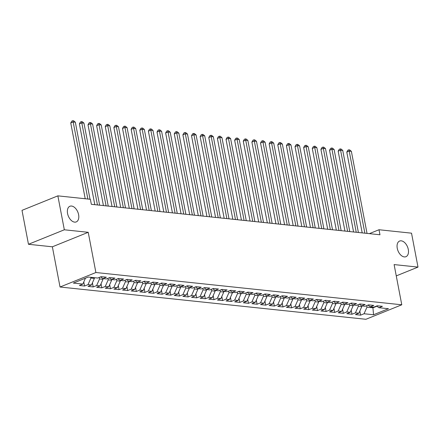 <?xml version="1.0" encoding="UTF-8"?>
<svg xmlns="http://www.w3.org/2000/svg" width="440" height="440" viewBox="0 0 440 440"><rect width="100%" height="100%" fill="white"/><g stroke="black" fill="none" stroke-linecap="round" stroke-linejoin="round"><path stroke-width="0.66" d="M397.254 248.292A8.443 5.154 -112 0 1 399.608 241.043A8.443 5.154 -112 0 1 408.293 249.458A8.443 5.154 -112 0 1 405.939 256.702A8.443 5.154 -112 0 1 397.254 248.292M67.562 213.505A8.443 5.154 -112 0 1 69.916 206.256A8.443 5.154 -112 0 1 78.606 214.671A8.443 5.154 -112 0 1 76.246 221.914A8.443 5.154 -112 0 1 67.562 213.505M60.038 287.012L365.921 319.286L401.775 304.788L95.892 272.514L60.038 287.012L52.365 246.802L88.226 232.304L64.328 229.785L28.474 244.282L52.365 246.802M28.474 244.282L22 210.353L57.86 195.855L64.328 229.785M372.867 307.076L373.538 314.754L388.465 308.721L378.972 307.72L382.415 306.328L377.24 305.784L373.797 307.175L370.348 306.812L373.791 305.421L368.616 304.87L365.173 306.262L361.724 305.899L365.161 304.507L359.986 303.963L356.549 305.355L353.095 304.992L356.538 303.6L351.362 303.055L347.919 304.442L344.471 304.079L347.908 302.687L342.733 302.143L339.295 303.534L335.841 303.171L339.284 301.78L334.109 301.235L330.666 302.621L327.217 302.258L330.66 300.867L325.485 300.322L322.041 301.714L318.593 301.351L322.031 299.959L316.855 299.415L313.418 300.8L309.964 300.438L313.407 299.046L308.231 298.502L304.788 299.893L301.34 299.53L304.777 298.139L299.602 297.594L296.164 298.986L292.716 298.617L296.153 297.226L290.978 296.681L287.54 298.073L284.086 297.709L287.529 296.318L282.354 295.774L278.911 297.165L275.462 296.797L278.899 295.405L273.724 294.861L270.287 296.252L266.832 295.889L270.276 294.498L265.1 293.953L261.657 295.345L258.209 294.976L261.652 293.584L256.476 293.04L253.033 294.432L249.585 294.069L253.022 292.677L247.847 292.132L244.409 293.524L240.955 293.156L244.398 291.77L239.223 291.22L235.78 292.611L232.331 292.248L235.769 290.857L230.593 290.312L227.156 291.704L223.702 291.335L227.145 289.949L221.969 289.399L218.526 290.791L215.078 290.428L218.521 289.036L213.345 288.492L209.902 289.883L206.454 289.514L209.891 288.129L204.715 287.579L201.278 288.97L197.824 288.607L201.267 287.216L196.091 286.671L192.649 288.062L189.2 287.694L192.638 286.308L187.462 285.758L184.024 287.15L180.576 286.786L184.014 285.395L178.838 284.851L175.401 286.242L171.947 285.879L175.389 284.488L170.214 283.938L166.771 285.329L163.323 284.966L166.76 283.575L161.585 283.03L158.147 284.422L154.693 284.059L158.136 282.667L152.961 282.117L149.518 283.509L146.069 283.145L149.512 281.754L144.337 281.21L140.894 282.601L137.445 282.238L140.882 280.846L135.707 280.297L132.27 281.688L128.816 281.325L132.258 279.934L127.083 279.389L123.64 280.781L120.192 280.418L123.629 279.026L118.454 278.476L115.016 279.868L111.562 279.505L115.005 278.113L109.83 277.569L106.387 278.96L102.938 278.597L106.381 277.206L101.206 276.656L97.763 278.047L88.275 277.046L73.348 283.08L82.841 284.081L79.398 285.472L84.574 286.022L88.017 284.631L91.465 284.993L88.022 286.385L93.198 286.93L96.641 285.538L100.089 285.901L96.651 287.293L101.827 287.843L105.264 286.451L108.719 286.814L105.276 288.206L110.451 288.75L113.894 287.359L117.343 287.722L113.905 289.113L119.081 289.663L122.518 288.272L125.967 288.635L122.529 290.026L127.705 290.57L131.148 289.179L134.596 289.542L131.153 290.934L136.329 291.484L139.772 290.092L143.22 290.455L139.783 291.847L144.958 292.391L148.396 291L151.85 291.363L148.406 292.754L153.582 293.298L157.025 291.913L160.474 292.276L157.031 293.667L162.212 294.212L165.649 292.82L169.097 293.183L165.66 294.575L170.836 295.119L174.273 293.733L177.727 294.096L174.284 295.488L179.46 296.032L182.903 294.641L186.351 295.004L182.913 296.395L188.089 296.94L191.527 295.554L194.981 295.916L191.538 297.308L196.713 297.853L200.156 296.461L203.605 296.824L200.162 298.216L205.337 298.76L208.78 297.374L212.229 297.737L208.791 299.129L213.966 299.673L217.404 298.282L220.858 298.645L217.415 300.036L222.591 300.581L226.034 299.189L229.482 299.558L226.045 300.949L231.22 301.493L234.657 300.102L238.106 300.465L234.669 301.857L239.844 302.401L243.287 301.01L246.736 301.378L243.293 302.77L248.468 303.314L251.911 301.923L255.36 302.286L251.922 303.677L257.098 304.222L260.535 302.83L263.989 303.199L260.546 304.59L265.721 305.135L269.165 303.743L272.613 304.106L269.17 305.498L274.351 306.042L277.788 304.651L281.237 305.019L277.8 306.405L282.975 306.955L286.413 305.564L289.867 305.927L286.423 307.318L291.599 307.863L295.042 306.471L298.491 306.84L295.053 308.226L300.229 308.776L303.666 307.384L307.12 307.747L303.677 309.139L308.853 309.683L312.296 308.291L315.744 308.66L312.301 310.046L317.477 310.596L320.92 309.205L324.368 309.568L320.93 310.959L326.106 311.504L329.543 310.112L332.998 310.475L329.555 311.867L334.73 312.416L338.173 311.025L341.622 311.388L338.184 312.78L343.36 313.324L346.797 311.933L350.245 312.296L346.808 313.687L351.984 314.237L355.427 312.846L358.875 313.209L355.432 314.6L360.608 315.145L359.827 311.053M373.538 314.754L364.05 313.753L360.608 315.145M57.86 195.855L90.376 199.287L91.339 204.314L379.968 234.768L379.005 229.74L369.347 233.651M361.647 305.844L361.79 306.614L358.341 306.251L358.056 304.744M358.875 313.209L361.79 306.614M355.427 312.846L358.341 306.251M378.972 307.72L376.618 306.036M353.018 304.937L353.166 305.707L349.718 305.338L349.426 303.837M350.245 312.296L353.166 305.707M346.797 311.933L349.718 305.338M370.348 306.812L367.994 305.124M344.394 304.024L344.542 304.793L341.088 304.43L340.802 302.923M341.622 311.388L344.542 304.793M338.173 311.025L341.088 304.43M361.724 305.899L359.365 304.216M335.764 303.116L335.913 303.886L332.464 303.518L332.178 302.016M332.998 310.475L335.913 303.886M329.543 310.112L332.464 303.518M353.095 304.992L350.741 303.303M327.14 302.203L327.289 302.973L323.834 302.61L323.548 301.103M324.368 309.568L327.289 302.973M320.92 309.205L323.834 302.61M344.471 304.079L342.111 302.395M318.516 301.296L318.659 302.066L315.211 301.702L314.925 300.195M315.744 308.66L318.659 302.066M312.296 308.291L315.211 301.702M335.841 303.171L333.487 301.483M309.887 300.382L310.035 301.152L306.587 300.79L306.295 299.283M307.12 307.747L310.035 301.152M303.666 307.384L306.587 300.79M327.217 302.258L324.863 300.575M301.263 299.475L301.411 300.245L297.957 299.882L297.671 298.375M298.491 306.84L301.411 300.245M295.042 306.471L297.957 299.882M318.593 301.351L316.234 299.662M292.639 298.562L292.782 299.332L289.333 298.969L289.047 297.462M289.867 305.927L292.782 299.332M286.413 305.564L289.333 298.969M309.964 300.438L307.61 298.755M284.009 297.655L284.158 298.425L280.709 298.062L280.418 296.555M281.237 305.019L284.158 298.425M277.788 304.651L280.709 298.062M301.34 299.53L298.98 297.841M275.385 296.742L275.528 297.512L272.079 297.149L271.794 295.642M272.613 304.106L275.528 297.512M269.165 303.743L272.079 297.149M292.716 298.617L290.356 296.934M266.756 295.834L266.904 296.604L263.456 296.241L263.17 294.734M263.989 303.199L266.904 296.604M260.535 302.83L263.456 296.241M284.086 297.709L281.732 296.021M258.132 294.921L258.28 295.691L254.826 295.328L254.54 293.821M255.36 302.286L258.28 295.691M251.911 301.923L254.826 295.328M275.462 296.797L273.103 295.114M249.508 294.014L249.651 294.784L246.202 294.421L245.916 292.914M246.736 301.378L249.651 294.784M243.287 301.01L246.202 294.421M266.832 295.889L264.478 294.201M240.878 293.101L241.027 293.87L237.578 293.507L237.287 292M238.106 300.465L241.027 293.87M234.657 300.102L237.578 293.507M258.209 294.976L255.855 293.293M232.254 292.193L232.403 292.963L228.948 292.6L228.663 291.093M229.482 299.558L232.403 292.963M226.034 299.189L228.948 292.6M249.585 294.069L247.225 292.38M223.625 291.28L223.773 292.05L220.325 291.687L220.039 290.18M220.858 298.645L223.773 292.05M217.404 298.282L220.325 291.687M240.955 293.156L238.601 291.473M215.001 290.373L215.149 291.143L211.695 290.78L211.409 289.273M212.229 297.737L215.149 291.143M208.78 297.374L211.695 290.78M232.331 292.248L229.972 290.56M206.377 289.459L206.52 290.23L203.071 289.867L202.785 288.36M203.605 296.824L206.52 290.23M200.156 296.461L203.071 289.867M223.702 291.335L221.348 289.652M197.747 288.552L197.896 289.322L194.447 288.959L194.156 287.452M194.981 295.916L197.896 289.322M191.527 295.554L194.447 288.959M215.078 290.428L212.724 288.739M189.123 287.639L189.272 288.409L185.818 288.046L185.531 286.539M186.351 295.004L189.272 288.409M182.903 294.641L185.818 288.046M206.454 289.514L204.094 287.832M180.499 286.732L180.642 287.502L177.194 287.139L176.907 285.632M177.727 294.096L180.642 287.502M174.273 293.733L177.194 287.139M197.824 288.607L195.47 286.918M171.87 285.824L172.018 286.589L168.57 286.226L168.278 284.719M169.097 293.183L172.018 286.589M165.649 292.82L168.57 286.226M189.2 287.694L186.84 286.011M163.246 284.911L163.389 285.681L159.94 285.318L159.654 283.811M160.474 292.276L163.389 285.681M157.025 291.913L159.94 285.318M180.576 286.786L178.216 285.098M154.616 284.004L154.764 284.768L151.316 284.405L151.03 282.898M151.85 291.363L154.764 284.768M148.396 291L151.316 284.405M171.947 285.879L169.593 284.191M145.992 283.091L146.141 283.861L142.687 283.498L142.401 281.991M143.22 290.455L146.141 283.861M139.772 290.092L142.687 283.498M163.323 284.966L160.963 283.283M137.368 282.183L137.511 282.953L134.062 282.584L133.776 281.078M134.596 289.542L137.511 282.953M131.148 289.179L134.062 282.584M154.693 284.059L152.339 282.37M128.739 281.27L128.887 282.04L125.439 281.677L125.147 280.17M125.967 288.635L128.887 282.04M122.518 288.272L125.439 281.677M146.069 283.145L143.715 281.463M120.115 280.363L120.263 281.132L116.809 280.764L116.523 279.257M117.343 287.722L120.263 281.132M113.894 287.359L116.809 280.764M137.445 282.238L135.086 280.55M111.485 279.45L111.634 280.22L108.185 279.857L107.899 278.35M108.719 286.814L111.634 280.22M105.264 286.451L108.185 279.857M128.816 281.325L126.462 279.642M102.861 278.542L103.01 279.312L99.556 278.944L99.27 277.442M100.089 285.901L103.01 279.312M96.641 285.538L99.556 278.944M120.192 280.418L117.832 278.729M94.243 277.679L94.38 278.399L90.932 278.036L90.794 277.315M91.465 284.993L94.38 278.399M88.017 284.631L90.932 278.036M111.562 279.505L109.208 277.822M82.841 284.081L85.448 278.19M102.938 278.597L100.584 276.909M396.264 275.891L418 267.102L411.527 233.173L379.005 229.74M88.226 232.304L95.892 272.514M418 267.102L394.108 264.583L401.775 304.788M366.68 305.657L366.966 307.159L373.005 307.797L376.888 306.229M364.05 313.753L366.966 307.159M84.574 286.022L83.793 281.925M93.198 286.93L92.417 282.838M101.827 287.843L101.046 283.745M110.451 288.75L109.67 284.658M119.081 289.663L118.3 285.566M127.705 290.57L126.924 286.479M136.329 291.484L135.548 287.386M144.958 292.391L144.177 288.299M153.582 293.298L152.801 289.207M162.212 294.212L161.43 290.12M170.836 295.119L170.055 291.027M179.46 296.032L178.679 291.94M188.089 296.94L187.308 292.848M196.713 297.853L195.932 293.761M205.337 298.76L204.556 294.668M213.966 299.673L213.186 295.581M222.591 300.581L221.81 296.489M231.22 301.493L230.439 297.402M239.844 302.401L239.063 298.309M248.468 303.314L247.687 299.222M257.098 304.222L256.317 300.13M265.721 305.135L264.94 301.037M274.351 306.042L273.57 301.95M282.975 306.955L282.194 302.858M291.599 307.863L290.818 303.77M300.229 308.776L299.448 304.678M308.853 309.683L308.072 305.591M317.477 310.596L316.695 306.499M326.106 311.504L325.325 307.411M334.73 312.416L333.949 308.319M343.36 313.324L342.579 309.232M351.984 314.237L351.202 310.139M87.874 199.023L73.178 121.985L75.334 122.21L90.03 199.254M85.212 198.743L70.752 122.964L73.178 121.985L72.787 120.714L73.651 120.802L75.334 122.21M70.752 122.964L71.814 121.105L72.787 120.714M97.46 204.963L81.802 122.892L83.958 123.123L99.616 205.189M94.793 204.683L79.382 123.871L81.802 122.892L81.411 121.622L82.275 121.715L83.958 123.123M79.382 123.871L80.443 122.012L81.411 121.622M106.084 205.871L90.431 123.805L92.587 124.031L108.24 206.102M103.422 205.59L88.005 124.784L90.431 123.805L90.035 122.535L90.899 122.623L92.587 124.031M88.005 124.784L89.067 122.925L90.035 122.535M114.708 206.784L99.055 124.713L101.211 124.944L116.87 207.009M112.046 206.503L96.635 125.692L99.055 124.713L98.665 123.442L99.528 123.536L101.211 124.944M96.635 125.692L97.697 123.833L98.665 123.442M123.338 207.691L107.679 125.626L109.841 125.851L125.493 207.917M120.676 207.411L105.259 126.605L107.679 125.626L107.288 124.355L108.152 124.443L109.841 125.851M105.259 126.605L106.321 124.746L107.288 124.355M131.962 208.604L116.309 126.533L118.465 126.764L134.118 208.83M129.3 208.318L113.883 127.512L116.309 126.533L115.918 125.263L116.776 125.356L118.465 126.764M113.883 127.512L114.945 125.653L115.918 125.263M140.591 209.512L124.933 127.446L127.089 127.672L142.747 209.737M137.924 209.231L122.513 128.425L124.933 127.446L124.542 126.176L125.406 126.264L127.089 127.672M122.513 128.425L123.574 126.566L124.542 126.176M149.215 210.424L133.562 128.354L135.718 128.585L151.371 210.65M146.553 210.139L131.137 129.333L133.562 128.354L133.166 127.083L134.03 127.177L135.718 128.585M131.137 129.333L132.198 127.474L133.166 127.083M157.839 211.332L142.186 129.267L144.342 129.492L159.995 211.558M155.177 211.052L139.761 130.246L142.186 129.267L141.796 127.996L142.659 128.084L144.342 129.492M139.761 130.246L140.828 128.387L141.796 127.996M166.469 212.245L150.81 130.174L152.966 130.405L168.625 212.471M163.801 211.959L148.39 131.153L150.81 130.174L150.42 128.904L151.283 128.997L152.966 130.405M148.39 131.153L149.452 129.294L150.42 128.904M175.093 213.153L159.44 131.087L161.596 131.312L177.249 213.378M172.43 212.872L157.014 132.066L159.44 131.087L159.049 129.817L159.907 129.905L161.596 131.312M157.014 132.066L158.076 130.207L159.049 129.817M183.716 214.066L168.064 131.995L170.22 132.226L185.878 214.291M181.055 213.78L165.644 132.974L168.064 131.995L167.673 130.724L168.537 130.817L170.22 132.226M165.644 132.974L166.705 131.114L167.673 130.724M192.346 214.973L176.688 132.908L178.849 133.133L194.502 215.198M189.684 214.693L174.268 133.887L176.688 132.908L176.297 131.637L177.161 131.725L178.849 133.133M174.268 133.887L175.329 132.028L176.297 131.637M200.97 215.881L185.317 133.815L187.473 134.046L203.126 216.112M198.308 215.6L182.892 134.794L185.317 133.815L184.927 132.545L185.79 132.638L187.473 134.046M182.892 134.794L183.953 132.935L184.927 132.545M209.6 216.794L193.941 134.728L196.097 134.954L211.756 217.019M206.932 216.513L191.521 135.707L193.941 134.728L193.551 133.458L194.414 133.546L196.097 134.954M191.521 135.707L192.583 133.848L193.551 133.458M218.224 217.701L202.571 135.636L204.727 135.867L220.38 217.932M215.562 217.421L200.145 136.614L202.571 135.636L202.174 134.365L203.038 134.459L204.727 135.867M200.145 136.614L201.207 134.756L202.174 134.365M226.848 218.614L211.195 136.549L213.351 136.774L229.009 218.84M224.186 218.334L208.774 137.528L211.195 136.549L210.804 135.278L211.668 135.366L213.351 136.774M208.774 137.528L209.836 135.668L210.804 135.278M235.477 219.522L219.819 137.456L221.98 137.687L237.633 219.753M232.815 219.241L217.399 138.435L219.819 137.456L219.428 136.186L220.292 136.279L221.98 137.687M217.399 138.435L218.46 136.576L219.428 136.186M244.101 220.435L228.448 138.369L230.604 138.595L246.257 220.66M241.439 220.154L226.023 139.348L228.448 138.369L228.058 137.093L228.916 137.187L230.604 138.595M226.023 139.348L227.084 137.489L228.058 137.093M252.731 221.342L237.072 139.276L239.228 139.502L254.887 221.573M250.063 221.062L234.652 140.256L237.072 139.276L236.681 138.006L237.545 138.1L239.228 139.502M234.652 140.256L235.714 138.397L236.681 138.006M261.355 222.255L245.702 140.19L247.858 140.415L263.511 222.481M258.693 221.975L243.276 141.169L245.702 140.19L245.306 138.913L246.169 139.007L247.858 140.415M243.276 141.169L244.338 139.31L245.306 138.913M269.978 223.163L254.326 141.097L256.482 141.323L272.135 223.394M267.317 222.882L251.9 142.076L254.326 141.097L253.935 139.827L254.799 139.915L256.482 141.323M251.9 142.076L252.967 140.217L253.935 139.827M278.608 224.076L262.95 142.01L265.106 142.236L280.764 224.301M275.94 223.795L260.53 142.989L262.95 142.01L262.559 140.734L263.423 140.828L265.106 142.236M260.53 142.989L261.591 141.13L262.559 140.734M287.232 224.983L271.579 142.918L273.735 143.143L289.388 225.214M284.57 224.703L269.154 143.897L271.579 142.918L271.189 141.647L272.047 141.735L273.735 143.143M269.154 143.897L270.215 142.038L271.189 141.647M295.856 225.896L280.203 143.831L282.359 144.056L298.018 226.122M293.194 225.615L277.783 144.81L280.203 143.831L279.812 142.555L280.676 142.648L282.359 144.056M277.783 144.81L278.845 142.951L279.812 142.555M304.486 226.804L288.827 144.738L290.989 144.964L306.642 227.035M301.824 226.523L286.407 145.717L288.827 144.738L288.437 143.468L289.3 143.555L290.989 144.964M286.407 145.717L287.469 143.858L288.437 143.468M313.11 227.716L297.457 145.651L299.613 145.877L315.266 227.942M310.448 227.436L295.031 146.63L297.457 145.651L297.066 144.375L297.93 144.469L299.613 145.877M295.031 146.63L296.093 144.771L297.066 144.375M321.739 228.624L306.081 146.559L308.236 146.784L323.895 228.855M319.072 228.344L303.661 147.538L306.081 146.559L305.69 145.288L306.554 145.376L308.236 146.784M303.661 147.538L304.722 145.679L305.69 145.288M330.363 229.537L314.71 147.466L316.866 147.697L332.519 229.763M327.701 229.257L312.284 148.451L314.71 147.466L314.314 146.196L315.178 146.289L316.866 147.697M312.284 148.451L313.346 146.591L314.314 146.196M338.987 230.445L323.334 148.379L325.49 148.605L341.149 230.676M336.325 230.164L320.914 149.358L323.334 148.379L322.944 147.109L323.807 147.197L325.49 148.605M320.914 149.358L321.976 147.499L322.944 147.109M347.617 231.358L331.958 149.287L334.12 149.518L349.773 231.583M344.955 231.077L329.538 150.271L331.958 149.287L331.568 148.016L332.431 148.11L334.12 149.518M329.538 150.271L330.6 148.412L331.568 148.016M356.241 232.265L340.588 150.2L342.743 150.425L358.397 232.496M353.579 231.985L338.162 151.179L340.588 150.2L340.197 148.929L341.055 149.017L342.743 150.425M338.162 151.179L339.224 149.32L340.197 148.929M364.87 233.178L349.212 151.107L351.368 151.338L367.026 233.404M362.202 232.898L346.791 152.091L349.212 151.107L348.821 149.837L349.685 149.93L351.368 151.338M346.791 152.091L347.853 150.232L348.821 149.837"/></g></svg>
